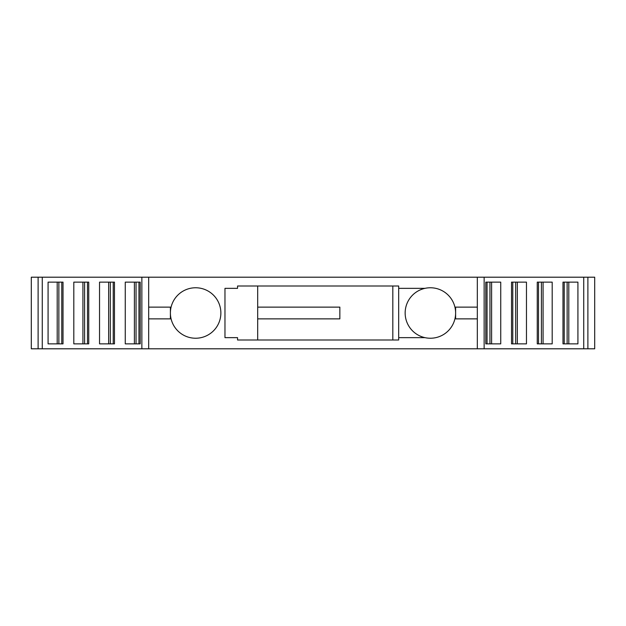 <?xml version="1.0" encoding="UTF-8"?>
<svg xmlns="http://www.w3.org/2000/svg" width="626" height="626" viewBox="0 0 626 626"><rect width="100%" height="100%" fill="white"/><g stroke="black" fill="none" stroke-linecap="round" stroke-linejoin="round"><path stroke-width="0.94" d="M587.884 277.201L594.7 277.201L594.7 348.799L583.737 348.799L583.737 277.201L587.884 277.201L587.884 348.799M141.859 277.201L141.859 348.799L31.3 348.799L31.3 277.201L583.737 277.201M141.859 348.799L148.675 348.799L148.675 318.869L170.397 318.869L170.397 307.131L148.675 307.131L148.675 318.869M583.737 348.799L148.675 348.799M38.116 348.799L38.116 277.201M148.675 277.201L148.675 307.131M42.263 348.799L42.263 277.201M125.263 343.87L125.263 282.13L140.201 282.13L140.201 343.87L125.263 343.87M99.534 343.87L99.534 282.13L114.472 282.13L114.472 343.87L99.534 343.87M73.805 343.87L73.805 282.13L88.743 282.13L88.743 343.87L73.805 343.87M48.077 343.87L48.077 282.13L63.015 282.13L63.015 343.87L48.077 343.87M134.394 343.87L134.394 282.13M136.053 343.87L136.053 282.13M140.201 282.13L138.956 282.13L138.956 343.87L140.201 343.87M108.658 343.87L108.658 282.13M110.325 343.87L110.325 282.13M114.472 282.13L113.228 282.13L113.228 343.87L114.472 343.87M82.929 343.87L82.929 282.13M84.596 343.87L84.596 282.13M88.743 282.13L87.499 282.13L87.499 343.87L88.743 343.87M57.201 343.87L57.201 282.13M58.867 343.87L58.867 282.13M63.015 282.13L61.771 282.13L61.771 343.87L63.015 343.87M220.868 313A25.236 25.236 0 0 0 195.633 287.764A25.236 25.236 0 0 0 170.397 313A25.236 25.236 0 0 0 195.633 338.236A25.236 25.236 0 0 0 220.868 313M398.684 288.351L424.976 288.351A25.236 25.236 0 0 1 455.618 313A25.236 25.236 0 0 1 424.976 337.649L398.684 337.649M237.551 337.649L237.551 339.996L257.693 339.996L257.693 318.869L339.855 318.869L339.855 307.131L257.693 307.131L257.693 286.004L237.551 286.004L237.551 288.351L224.969 288.351L224.969 337.649L237.551 337.649M477.325 348.799L477.325 318.869L455.618 318.869L455.618 307.131L477.325 307.131L477.325 277.201M484.141 348.799L484.141 277.201M562.985 343.87L562.985 282.13L577.923 282.13L577.923 343.87L562.985 343.87L564.229 343.87L564.229 282.13L562.985 282.13M537.257 343.87L537.257 282.13L552.195 282.13L552.195 343.87L537.257 343.87L538.501 343.87L538.501 282.13L537.257 282.13M511.528 343.87L511.528 282.13L526.466 282.13L526.466 343.87L511.528 343.87L512.772 343.87L512.772 282.13L511.528 282.13M485.799 343.87L485.799 282.13L500.737 282.13L500.737 343.87L485.799 343.87L487.044 343.87L487.044 282.13L485.799 282.13M567.133 343.87L567.133 282.13M568.799 343.87L568.799 282.13M541.404 343.87L541.404 282.13M543.071 343.87L543.071 282.13M515.675 343.87L515.675 282.13M517.342 343.87L517.342 282.13M489.947 343.87L489.947 282.13M491.606 343.87L491.606 282.13M477.325 318.869L477.325 307.131M424.976 288.351A25.236 25.236 0 0 0 424.976 337.649M392.815 286.004L392.815 339.996L398.684 339.996L398.684 286.004L257.693 286.004M392.815 339.996L257.693 339.996M257.693 307.131L257.693 318.869"/></g></svg>
